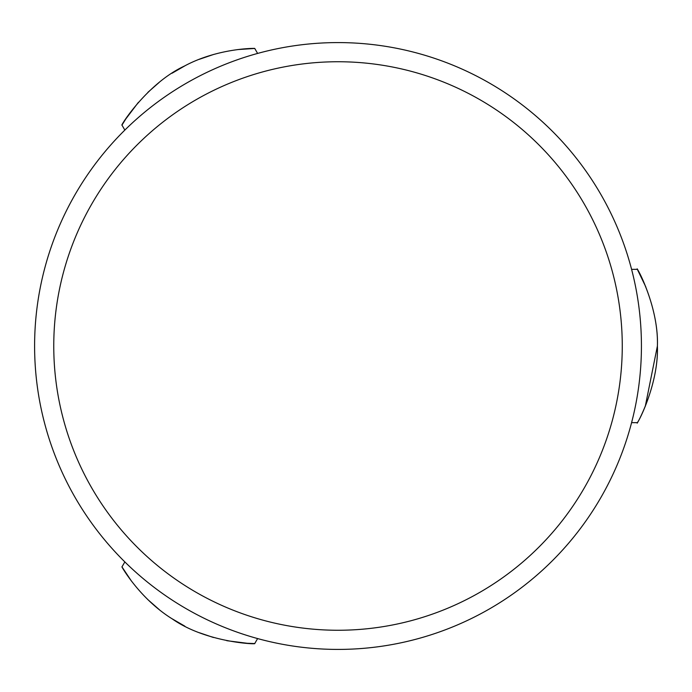<?xml version="1.0" encoding="UTF-8"?>
<svg xmlns="http://www.w3.org/2000/svg" width="692" height="692" viewBox="0 0 692 692"><rect width="100%" height="100%" fill="white"/><g stroke="black" fill="none" stroke-linecap="round" stroke-linejoin="round"><path stroke-width="1.04" d="M641.432 346A303.416 303.416 0 0 0 338.016 42.584A303.416 303.416 0 0 0 34.6 346A303.416 303.416 0 0 0 338.016 649.416A303.416 303.416 0 0 0 641.432 346M622.264 346A284.256 284.256 0 0 1 338.016 630.256A284.256 284.256 0 0 1 53.76 346A284.256 284.256 0 0 1 338.016 61.744A284.256 284.256 0 0 1 622.264 346M645.783 286.843L637.341 269.344L631.588 269.344M657.4 346C658.827 310.077 639.261 271.091 637.548 269.724C633.794 262.259 658.775 303.779 657.4 346C658.827 381.915 639.261 420.909 637.548 422.276C633.794 429.741 658.775 388.212 657.4 346L645.255 406.438M124.845 130.087L121.965 125.105L125.883 118.842L138.417 102.312M257.614 53.431L254.734 48.449C256.377 48.232 218.542 47.731 184.6 65.965C146.998 83.377 119.932 126.627 121.965 125.105M147.863 92.356L159.039 82.547M171.988 73.266L185.171 65.679M199.054 59.391L213.698 54.426M237.754 49.573L254.734 48.449M257.614 638.569L254.734 643.551L247.355 643.292L226.777 640.697M124.845 561.913L121.965 566.895C120.962 565.58 139.447 598.597 172.213 618.873C206.086 642.738 257.078 644.546 254.734 643.551M213.43 637.496L199.348 632.722M184.833 626.156L171.668 618.527M159.29 609.652L147.664 599.454M131.428 581.038L121.965 566.895M631.588 422.656L637.341 422.656"/></g></svg>
